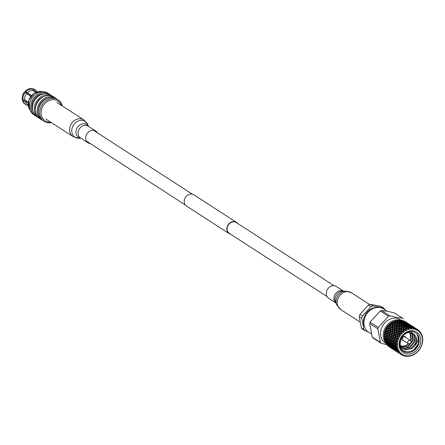 <?xml version="1.0" encoding="UTF-8"?>
<svg xmlns="http://www.w3.org/2000/svg" width="445" height="445" viewBox="0 0 445 445"><rect width="100%" height="100%" fill="white"/><g stroke="black" fill="none" stroke-linecap="round" stroke-linejoin="round"><path stroke-width="0.67" d="M410.735 343.028L410.201 343.44A1.852 1.546 -57.1 0 1 408.86 343.807A1.852 1.546 -57.1 0 1 408.388 343.623A1.852 1.546 -57.1 0 1 407.948 341.487A1.852 1.546 -57.1 0 1 409.928 340.319A1.852 1.546 -57.1 0 1 410.401 340.508A1.852 1.546 -57.1 0 1 410.985 342.233L410.824 342.889M408.388 343.623L402.87 340.058A1.852 1.546 -57.1 0 1 402.43 337.922A1.852 1.546 -57.1 0 1 404.41 336.754A1.852 1.546 -57.1 0 1 404.883 336.943L410.401 340.508M359.243 316.656L361.729 318.264L363.865 329.461A14.691 12.265 -57.1 0 0 365.284 330.947L362.797 329.333A14.691 12.265 -57.1 0 1 361.373 327.848L359.243 316.656A14.691 12.265 -57.1 0 1 359.944 314.354L368.315 305.136A14.691 12.265 -57.1 0 1 370.44 304.324L380.942 306.305L383.434 307.912A14.691 12.265 -57.1 0 1 384.858 309.397M364.683 327.103A12.911 10.78 -57.1 0 1 365.807 313.903A12.911 10.78 -57.1 0 1 377.377 307.451M383.434 307.912L372.932 305.932L370.44 304.324M368.315 305.136L370.807 306.75A14.691 12.265 -57.1 0 1 372.932 305.932M370.807 306.75L362.436 315.961L359.944 314.354M361.729 318.264A14.691 12.265 -57.1 0 1 362.436 315.961M365.284 330.947L367.742 331.525M363.865 329.461L361.373 327.848M405.857 337.571A2.225 1.858 122.9 0 0 405.195 336.698A2.225 1.858 122.9 0 0 404.627 336.476A2.225 1.858 122.9 0 0 402.252 337.877A2.225 1.858 122.9 0 0 402.781 340.436A2.225 1.858 122.9 0 0 403.348 340.664A2.225 1.858 122.9 0 0 403.843 340.686M400.394 345.593A7.904 6.597 122.9 0 0 401.713 346.01A7.904 6.597 122.9 0 0 408.371 343.607M411.213 332.788L412.604 331.597A11.125 9.289 122.9 0 1 416.681 333.717C419.073 337.622 418.395 341.71 414.634 345.982C417.466 341.17 417.171 337.182 413.744 334.011L411.213 332.788C400.873 330.095 395.221 349.981 406.079 351.678C413.322 352.073 417.716 348.368 419.262 340.564A11.125 9.289 122.9 0 0 416.681 333.717L418.189 335.858L418.445 343.64L413.533 350.193M413.483 330.846A12.299 10.268 -57.1 0 1 420.258 344.363A12.299 10.268 -57.1 0 1 406.407 353.992A12.299 10.268 -57.1 0 1 399.632 340.475A12.299 10.268 -57.1 0 1 413.483 330.846M371.23 333.861L368.694 332.226A13.823 11.542 -57.1 0 1 365.406 316.334A13.823 11.542 -57.1 0 1 380.169 307.601A13.823 11.542 -57.1 0 1 383.696 309.002L387.144 311.233M386.377 343.379A13.823 11.542 -57.1 0 1 386.015 343M385.431 342.283A13.823 11.542 -57.1 0 1 385.715 326.958A13.823 11.542 -57.1 0 1 399.476 320.072A13.823 11.542 -57.1 0 1 399.743 320.127M386.305 343.601L385.314 342.962A13.823 11.542 -57.1 0 1 382.027 327.069A13.823 11.542 -57.1 0 1 396.795 318.342A13.823 11.542 -57.1 0 1 400.316 319.744L401.067 320.228M384.575 338.35A13.161 10.986 -57.1 0 1 384.413 337.605M384.291 336.754A13.161 10.986 -57.1 0 1 394.237 321.362M394.582 321.257A13.161 10.986 -57.1 0 1 395.477 321.029M390.154 346.566L389.164 346.827A14.985 12.51 -57.1 0 1 387.929 345.826L389.386 346.905L390.17 346.555L389.42 346.861L388.168 345.554L389.42 346.861M388.001 345.743L388.135 344.986L387.656 345.159L388.062 345.042L387.929 345.826M387.562 345.003L387.211 345.07A14.985 12.51 -57.1 0 1 386.243 343.779L387.562 345.003L388.429 344.747L387.667 344.886L386.41 343.612L386.738 343.279L387.934 344.597L387.667 344.886M386.41 343.612L386.616 342.956L386.093 343.067L386.471 343.073L386.243 343.779M386.21 342.661L385.709 342.856A14.985 12.51 -57.1 0 1 385.047 341.326L386.21 342.661L387.15 342.517L386.394 342.483L385.32 341.087L385.837 340.647L386.85 342.077L386.394 342.483M385.32 341.087L385.576 340.553L385.031 340.597L385.359 340.725L385.047 341.326M385.398 339.98L384.725 340.269A14.985 12.51 -57.1 0 1 384.402 338.573L385.398 339.98L386.371 339.969L385.67 339.763L384.786 338.289L385.498 337.777L386.316 339.274L385.67 339.763M384.786 338.289L385.07 337.889L384.508 337.855L384.764 338.094L384.402 338.573M385.153 337.088L384.308 337.427A14.985 12.51 -57.1 0 1 384.335 335.636L385.153 337.088L386.138 337.21L385.515 336.848L384.83 335.33L385.743 334.796L386.36 336.314L385.515 336.848M384.83 335.33L385.114 335.074L384.552 334.957L384.335 335.636M385.487 334.1L384.469 334.451A14.985 12.51 -57.1 0 1 384.842 332.643L385.487 334.1L386.455 334.367L385.453 332.343L386.56 331.831L386.983 333.333L385.943 333.856M385.704 332.231L385.159 332.037L385.225 332.448L385.704 332.231L384.97 332.582L385.704 332.231L385.203 331.481A14.985 12.51 -57.1 0 1 385.91 329.734L386.388 331.152L387.317 331.564L386.627 329.467L387.907 329.016L388.151 330.451L386.928 330.924M386.688 328.849L386.266 329.684M386.477 328.632A14.985 12.51 -57.1 0 1 387.484 327.031L387.818 328.371L386.477 328.632M388.346 326.374L387.784 327.114M388.235 326.04A14.985 12.51 -57.1 0 1 389.503 324.644L389.709 325.879L388.235 326.04M391.984 323.788L392.64 324.55L392.713 323.003L392.067 322.681L391.984 323.788L390.399 323.96L390.404 324.772L390.399 324.238L389.992 324.361L390.404 324.772L389.686 324.616M390.399 323.96L390.404 323.815A14.985 12.51 -57.1 0 1 391.873 322.692L392.067 322.681M392.751 322.542L392.368 322.542L392.713 323.003L392.885 322.058L392.713 323.003L392.818 322.647L394.47 322.625L394.342 323.637L392.718 323.726L392.818 322.647M392.885 322.058A14.985 12.51 -57.1 0 1 394.493 321.251L395.077 323.02L395.472 321.318L397.179 321.485L397.001 322.302L395.305 322.202M397.263 321.134L397.669 322.024L397.88 321.023L397.452 320.422L397.263 321.134L395.572 320.834L395.299 321.357L394.971 321.234L395.243 321.735L394.693 321.262M395.572 320.834A14.985 12.51 -57.1 0 1 397.246 320.383L397.452 320.422M397.941 320.739L397.68 320.506L397.88 321.023L398.347 320.211L397.88 321.023L398.236 320.572L399.955 320.951L399.766 321.557L398.047 321.251L398.236 320.572M398.347 320.211A14.985 12.51 -57.1 0 1 400.016 320.133L400.311 321.607L400.995 320.439L402.68 321.034L402.525 321.429L400.823 320.906M402.747 320.878L402.892 321.785L402.875 320.595L402.747 320.878L401.09 320.205L400.556 320.712L400.383 320.378L400.5 320.901L400.216 320.194M401.09 320.205A14.985 12.51 -57.1 0 1 401.891 320.328A14.985 12.51 -57.1 0 1 402.68 320.506L402.875 320.595M405.862 355.761A14.179 11.837 -57.1 0 1 398.053 340.175A14.179 11.837 -57.1 0 1 414.022 329.078A14.179 11.837 -57.1 0 1 421.832 344.658A14.179 11.837 -57.1 0 1 405.862 355.761M414.056 328.966L414.779 328.143L416.336 329.695L416.153 328.744A14.985 12.51 -57.1 0 1 416.437 328.872L416.448 329.745L417.16 329.239L418.461 330.997L418.395 330.09A14.985 12.51 -57.1 0 1 418.634 330.285L418.556 331.074L419.246 330.841A14.985 12.51 -57.1 0 1 419.707 331.325L420.208 332.799L420.241 331.964A14.985 12.51 -57.1 0 1 420.43 332.22L420.28 332.899L420.903 332.916A14.985 12.51 -57.1 0 1 421.243 333.511L421.504 335.018L421.621 334.284A14.985 12.51 -57.1 0 1 421.749 334.584L421.554 335.135L422.055 335.397A14.985 12.51 -57.1 0 1 422.266 336.081L422.294 337.56L422.472 336.943A14.985 12.51 -57.1 0 1 422.533 337.277L422.661 338.172A14.985 12.51 -57.1 0 1 422.722 338.906L422.75 339.83A14.985 12.51 -57.1 0 1 422.744 340.18L422.689 341.115A14.985 12.51 -57.1 0 1 422.605 341.871L422.45 342.811A14.985 12.51 -57.1 0 1 422.377 343.167L422.144 344.102A14.985 12.51 -57.1 0 1 421.91 344.853L421.582 345.771A14.985 12.51 -57.1 0 1 421.443 346.11L421.037 347.005A14.985 12.51 -57.1 0 1 420.675 347.712L420.18 348.563A14.985 12.51 -57.1 0 1 419.985 348.874L419.429 349.692A14.985 12.51 -57.1 0 1 418.945 350.321L418.317 351.077A14.985 12.51 -57.1 0 1 418.066 351.35L417.382 352.045A14.985 12.51 -57.1 0 1 416.804 352.579L416.058 353.197A14.985 12.51 -57.1 0 1 415.775 353.413L414.99 353.964A14.985 12.51 -57.1 0 1 414.339 354.376L413.516 354.832A14.985 12.51 -57.1 0 1 413.205 354.988L412.359 355.371A14.985 12.51 -57.1 0 1 411.664 355.633L410.802 355.911A14.985 12.51 -57.1 0 1 410.474 356L410.946 355.583L409.6 356.195A14.985 12.51 -57.1 0 1 408.894 356.306L408.427 355.983L408.021 356.389A14.985 12.51 -57.1 0 1 407.698 356.401L408.299 355.989L406.836 356.401A14.985 12.51 -57.1 0 1 406.146 356.35L405.846 355.822L405.306 356.239A14.985 12.51 -57.1 0 1 405.15 356.211A14.985 12.51 -57.1 0 1 404.995 356.178L405.723 355.8L404.182 355.983A14.985 12.51 -57.1 0 1 403.543 355.778L403.443 355.071L402.775 355.472A14.985 12.51 -57.1 0 1 402.491 355.344L403.331 355.021L401.763 354.96A14.985 12.51 -57.1 0 1 401.329 354.693A14.985 12.51 -57.1 0 1 401.201 354.609L401.318 353.769L400.533 354.125A14.985 12.51 -57.1 0 1 400.294 353.931L401.229 353.692L399.682 353.375A14.985 12.51 -57.1 0 1 399.215 352.891L399.571 351.967L398.681 352.251A14.985 12.51 -57.1 0 1 398.492 351.995L399.499 351.873L398.025 351.294A14.985 12.51 -57.1 0 1 397.68 350.699L398.275 349.748L397.302 349.931A14.985 12.51 -57.1 0 1 397.174 349.631L398.225 349.631L396.868 348.819A14.985 12.51 -57.1 0 1 396.662 348.135L397.485 347.206L396.456 347.272A14.985 12.51 -57.1 0 1 396.389 346.939L397.463 347.078L396.261 346.043A14.985 12.51 -57.1 0 1 396.2 345.309L397.24 344.452L396.178 344.386A14.985 12.51 -57.1 0 1 396.178 344.035L397.246 344.319L396.234 343.101A14.985 12.51 -57.1 0 1 396.323 342.339L397.546 341.61L396.478 341.398A14.985 12.51 -57.1 0 1 396.551 341.048L397.574 341.476L396.784 340.114A14.985 12.51 -57.1 0 1 397.012 339.363L398.392 338.801L397.346 338.445A14.985 12.51 -57.1 0 1 397.485 338.105L398.447 338.667L397.886 337.21A14.985 12.51 -57.1 0 1 398.253 336.503L399.743 336.147L398.742 335.652A14.985 12.51 -57.1 0 1 398.943 335.341L399.816 336.025L399.499 334.523A14.985 12.51 -57.1 0 1 399.977 333.889L401.535 333.767L400.611 333.138A14.985 12.51 -57.1 0 1 400.856 332.866L401.629 333.661L401.54 332.17A14.985 12.51 -57.1 0 1 402.119 331.636L403.687 331.764L402.864 331.019A14.985 12.51 -57.1 0 1 403.153 330.802L403.799 331.681L403.932 330.251A14.985 12.51 -57.1 0 1 404.583 329.84L406.118 330.223L405.406 329.383A14.985 12.51 -57.1 0 1 405.723 329.228L406.241 330.162L406.569 328.844A14.985 12.51 -57.1 0 1 407.258 328.582L408.71 329.217L408.126 328.304A14.985 12.51 -57.1 0 1 408.454 328.215L408.838 329.183L409.328 328.021A14.985 12.51 -57.1 0 1 410.034 327.909L411.352 328.783L410.902 327.826A14.985 12.51 -57.1 0 1 411.23 327.815L411.48 328.777L412.092 327.815A14.985 12.51 -57.1 0 1 412.782 327.859L413.933 328.944L413.616 327.976A14.985 12.51 -57.1 0 1 413.772 328.004A14.985 12.51 -57.1 0 1 413.928 328.032L414.056 328.966L414.2 328.182L414.929 327.798L416.459 328.788L414.935 327.804L414.2 328.182M381.287 343.318L373.099 338.033A16.498 13.773 -57.1 0 1 372.248 337.143L369.656 323.537A16.498 13.773 -57.1 0 1 370.079 322.163L380.253 310.966A16.498 13.773 -57.1 0 1 381.526 310.476L387.233 311.25L394.281 312.885L402.469 318.169L396.74 317.391L389.709 315.766A16.498 13.773 122.9 0 0 388.435 316.25L378.267 327.448A16.498 13.773 122.9 0 0 377.844 328.827L380.43 342.428A16.498 13.773 122.9 0 0 381.287 343.318L386.866 344.658M410.757 333.505L410.774 335.524M402.998 346.11L402.096 346.438M410.496 332.916L410.601 334.94M402.48 346.104L401.373 346.455M409.328 328.021L410.034 327.909M408.126 328.304L406.708 328.143L406.886 327.353L408.61 327.626L408.454 328.215M404.399 327.081L406.101 327.253L405.929 328.071L404.232 327.971L404.399 327.081L404.171 327.498L403.621 327.031L403.459 327.948L401.796 327.943L401.93 326.958L403.621 327.031M399.51 326.969L401.168 326.947L401.04 327.965L399.41 328.048L399.51 326.969L399.41 327.325L398.759 327.008L398.676 328.11L397.096 328.282L397.146 327.12L398.759 327.008M397.129 327.431L397.146 327.12L397.107 327.431L396.417 327.192L396.384 328.382L394.854 328.632L394.849 327.392L396.417 327.192M392.64 327.776L394.142 327.498L394.17 328.76L392.707 329.083L392.64 327.776M390.526 328.254L391.967 327.915L392.056 329.244L390.666 329.628L390.526 328.254M388.513 328.822L389.881 328.421L390.048 329.812L388.735 330.246L388.513 328.822M386.305 329.217L386.822 329.489L386.054 329.678M388.151 330.451L389.052 330.93L388.735 330.246M387.818 328.371L388.674 328.916L387.907 329.016M390.048 329.812L390.91 330.357L390.666 329.628M389.82 327.804L388.435 328.182L388.296 326.814L389.731 326.474L389.82 327.804L390.638 328.404L389.881 328.421M392.056 329.244L392.868 329.851L392.707 329.083M391.939 327.32L390.476 327.642L390.404 326.33L391.917 326.057L391.939 327.32L392.707 327.982L391.967 327.915M394.17 328.76L394.938 329.428L394.854 328.632M394.148 326.936L392.624 327.192L392.618 325.951L394.187 325.751L394.148 326.936L394.865 327.654L394.142 327.498M396.384 328.382L397.096 329.094L397.702 322.759L399.41 322.931L399.232 323.743L397.541 323.649M396.378 328.938L396.4 330.201L394.938 330.524L394.871 329.217L397.096 329.094L397.096 328.282M398.676 328.11L399.332 328.872L400.194 323.031L401.913 323.304L401.724 324.016L400.011 323.815M398.614 329.823L397.085 330.073L397.079 328.833L398.648 328.632L398.614 329.823L399.332 330.54L399.41 328.048M401.04 327.965L401.64 328.766L401.768 327.348L401.168 326.947M400.906 329.55L399.326 329.723L399.376 328.56L400.995 328.449L400.906 329.55L401.562 330.312L401.796 327.943M401.93 326.958L402.697 323.454L404.422 323.832L404.232 324.444L402.514 324.132M403.459 327.948L403.999 328.788L404.572 325.345L405.206 324.032L406.914 324.516L406.736 325.017L405.017 324.605M403.27 329.406L401.64 329.489L401.74 328.416L403.398 328.388L403.27 329.406L403.871 330.207L404.232 327.971M405.929 328.071L406.402 328.944L406.591 327.793L406.101 327.253M406.241 330.162L406.708 328.143M406.886 327.353L407.008 325.929L407.687 324.767L409.378 325.362L409.222 325.757L407.514 325.234M408.838 329.183L409.033 328.232L408.61 327.626M409.394 327.776L409.033 328.232L409.428 326.669L410.14 325.657L411.803 326.357L411.67 326.647L409.995 326.018M406.569 328.844L407.258 328.582M405.406 329.383L404.027 329.383L404.16 328.399L405.851 328.471L405.723 329.228M399.354 328.916L399.376 328.56L399.332 328.872L398.648 328.632M392.751 329.695L394.198 329.356L394.287 330.685L392.896 331.069L392.751 329.695M390.749 330.268L392.112 329.867L392.279 331.252L390.966 331.686L390.749 330.268M388.852 330.908L390.143 330.457L390.382 331.892L389.158 332.37L388.852 330.908M387.089 331.603L388.285 331.119L388.618 332.593L387.478 333.099L387.089 331.603M386.983 333.333L387.934 333.672L387.478 333.099M387.317 331.564L386.56 331.831M388.618 332.593L389.547 333.005L389.158 332.37M389.052 330.93L388.285 331.119M390.382 331.892L391.283 332.37L390.966 331.686M390.91 330.357L390.143 330.457M392.279 331.252L393.141 331.798L392.896 331.069M392.868 329.851L392.112 329.867M394.287 330.685L395.104 331.291L394.938 330.524M394.938 329.428L394.198 329.356M396.4 330.201L397.168 330.869L397.085 330.073M398.609 330.385L398.631 331.642L397.174 331.964L397.101 330.657L399.332 330.54L399.326 329.723M401.74 328.416L401.64 328.766L400.995 328.449M400.845 331.264L399.315 331.514L399.315 330.273L400.878 330.073L400.845 331.264L401.562 331.981L401.64 329.489M404.16 328.399L403.999 328.788L403.398 328.388M403.799 331.681L404.027 329.383M406.63 328.527L406.402 328.944L405.851 328.471M403.932 330.251L403.971 329.856L404.583 329.84M402.864 331.019L401.557 331.169L401.607 330.001L403.226 329.89L403.153 330.802M401.585 330.346L401.607 330.001L401.562 330.312L400.878 330.073M394.988 331.136L396.428 330.796L396.517 332.126L395.127 332.51L394.988 331.136M392.98 331.709L394.342 331.308L394.509 332.693L393.196 333.127L392.98 331.709M391.083 332.348L392.373 331.898L392.618 333.338L391.389 333.811L391.083 332.348M389.319 333.044L390.515 332.56L390.849 334.034L389.714 334.54L389.319 333.044M387.684 333.783L388.791 333.277L389.214 334.774L388.174 335.302L387.684 333.783M386.182 334.551L387.2 334.023L387.717 335.541L386.772 336.075L386.182 334.551L386.455 334.367L385.743 334.796M386.855 334.195L387.2 334.023M387.934 333.672L384.435 335.569M386.36 336.314L387.345 336.515L386.772 336.075M387.717 335.541L388.691 335.814L388.174 335.302M389.214 334.774L390.165 335.113L389.714 334.54M389.547 333.005L388.791 333.277M390.849 334.034L391.778 334.445L391.389 333.811M391.283 332.37L390.515 332.56M392.618 333.338L393.514 333.817L393.196 333.127M393.141 331.798L392.373 331.898M394.509 332.693L395.366 333.238L395.127 332.51M395.104 331.291L394.342 331.308M396.517 332.126L397.335 332.732L397.174 331.964M397.168 330.869L396.428 330.796M398.631 331.642L399.399 332.309L399.315 331.514M400.611 333.138L399.404 333.411L399.332 332.098L401.562 331.981L401.557 331.169M403.971 329.856L403.871 330.207L403.226 329.89M401.54 332.17L401.546 331.714L402.119 331.636M400.839 331.825L400.856 332.866M397.218 332.582L398.659 332.237L398.748 333.566L397.357 333.95L397.218 332.582M395.21 333.149L396.578 332.749L396.74 334.134L395.433 334.573L395.21 333.149M393.319 333.789L394.604 333.344L394.849 334.779L393.619 335.252L393.319 333.789M391.55 334.49L392.751 334.006L393.08 335.474L391.945 335.981L391.55 334.49M389.915 335.224L391.022 334.718L391.45 336.22L390.404 336.743L389.915 335.224M388.418 335.997L389.431 335.463L389.948 336.982L389.002 337.516L388.418 335.997L388.691 335.814L387.979 336.236L388.591 337.761L387.745 338.289L387.061 336.77L387.979 336.236M389.002 335.686L389.431 335.463M385.848 337.538L386.666 337.01L387.384 338.528L386.633 339.046L385.848 337.538L386.138 337.21L385.498 337.777M387.061 336.77L384.48 338.511M386.316 339.274L387.3 339.329L386.633 339.046M387.384 338.528L388.368 338.656L387.745 338.289M390.165 335.113L386.666 337.01M388.591 337.761L389.575 337.955L389.002 337.516M389.948 336.982L390.921 337.254L390.404 336.743M391.45 336.22L392.401 336.559L391.945 335.981M391.778 334.445L391.022 334.718M393.08 335.474L394.009 335.886L393.619 335.252M393.514 333.817L392.751 334.006M394.849 334.779L395.75 335.257L395.433 334.573M395.366 333.238L394.604 333.344M396.74 334.134L397.602 334.679L397.357 333.95M397.335 332.732L396.578 332.749M398.748 333.566L399.566 334.173L399.404 333.411M399.399 332.309L398.659 332.237M399.499 334.523L399.449 334.023L399.977 333.889M398.742 335.652L397.663 336.014L397.441 334.59L398.809 334.189L398.943 335.341M395.549 335.23L396.834 334.785L397.079 336.22L395.85 336.693L395.549 335.23M393.781 335.93L394.982 335.447L395.31 336.915L394.175 337.421L393.781 335.93M392.145 336.67L393.252 336.159L393.68 337.66L392.635 338.183L392.145 336.67M390.649 337.438L391.661 336.909L392.178 338.423L391.233 338.957L390.649 337.438L390.921 337.254L390.209 337.677L390.827 339.201L389.976 339.73L389.292 338.211L390.209 337.677M391.277 337.104L388.897 338.456L389.614 339.969L388.863 340.486L388.084 338.984L388.897 338.456M387.017 339.73L387.734 339.218L388.546 340.714L387.901 341.209L387.017 339.73L387.3 339.329L386.711 339.952L387.628 341.426L387.078 341.877L386.093 340.436L386.711 339.952M386.85 342.077L387.806 341.994L387.078 341.877M387.628 341.426L388.602 341.41L387.901 341.209M388.546 340.714L389.531 340.77L388.863 340.486M388.084 338.984L387.734 339.218M389.614 339.969L390.604 340.097L389.976 339.73M389.292 338.211L386.371 339.969L385.103 341.276M390.827 339.201L391.806 339.396L391.233 338.957M392.178 338.423L393.152 338.695L392.635 338.183M393.68 337.66L394.632 338L394.175 337.421M394.009 335.886L393.252 336.159M395.31 336.915L396.239 337.327L395.85 336.693M395.75 335.257L394.982 335.447M397.079 336.22L397.98 336.698L397.663 336.014M397.602 334.679L396.834 334.785M399.566 334.173L398.809 334.189M397.886 337.21L397.78 336.67L398.253 336.503M397.346 338.445L396.406 338.868L396.011 337.371L397.213 336.887L397.485 338.105M394.381 338.111L395.483 337.599L395.911 339.101L394.865 339.624L394.381 338.111M392.879 338.879L393.892 338.35L394.409 339.863L393.469 340.397L392.879 338.879L393.152 338.695L392.44 339.118L393.057 340.642L392.206 341.17L391.522 339.652L392.44 339.118M393.564 338.517L393.892 338.35M390.315 340.425L391.127 339.897L391.845 341.41L391.099 341.927L390.315 340.425L390.604 340.097L389.965 340.659L390.782 342.161L390.132 342.65L389.247 341.17L389.965 340.659M388.329 341.877L388.941 341.393L389.859 342.867L389.308 343.318L388.329 341.877L388.602 341.41L388.068 342.088L389.08 343.518L388.63 343.929L387.551 342.528L388.068 342.088M386.911 343.112L387.334 342.717L388.446 344.102L388.079 344.452L386.911 343.112L387.15 342.517L386.738 343.279M388.446 344.102L389.381 343.957L388.63 343.929M389.08 343.518L390.037 343.434L389.308 343.318M389.859 342.867L390.832 342.85L390.132 342.65M389.247 341.17L388.941 341.393M390.782 342.161L391.767 342.211L391.099 341.927M391.845 341.41L392.829 341.538L392.206 341.17M391.522 339.652L391.127 339.897M393.057 340.642L394.042 340.842L393.469 340.397M394.409 339.863L395.382 340.136L394.865 339.624M395.911 339.101L396.862 339.44L396.406 338.868M396.239 337.327L395.483 337.599M397.98 336.698L397.213 336.887M394.632 338L389.531 340.77L386.616 342.956L386.277 343.746M387.934 344.597L388.847 344.397L388.079 344.452M388.257 345.454L388.507 345.186L389.792 346.444L389.603 346.655L388.257 345.454L388.429 344.747L388.168 345.554M396.784 340.114L396.612 339.552L397.012 339.363M396.478 341.398L395.7 341.843L395.11 340.319L396.128 339.791L396.551 341.048M395.811 339.947L396.128 339.791M393.758 341.098L394.671 340.564L395.288 342.083L394.437 342.611L393.758 341.098L394.042 340.842L393.363 341.337L394.075 342.85L393.33 343.368L392.546 341.866L393.363 341.337M391.478 342.611L392.195 342.099L393.013 343.601L392.362 344.091L391.478 342.611L391.767 342.211L391.177 342.839L392.089 344.308L391.539 344.758L390.56 343.318L391.177 342.839M389.781 343.968L390.298 343.529L391.311 344.958L390.86 345.37L389.781 343.968L390.037 343.434L389.564 344.163L390.671 345.543L390.31 345.893L389.141 344.552L389.564 344.163M388.635 345.053L388.969 344.719L390.165 346.038L389.898 346.327L388.635 345.053L388.847 344.397L388.507 345.186M390.165 346.038L391.077 345.837L390.31 345.893M390.671 345.543L391.611 345.398L390.86 345.37M391.311 344.958L392.273 344.881L391.539 344.758M392.089 344.308L393.063 344.291L392.362 344.091M393.013 343.601L393.997 343.657L393.33 343.368M392.546 341.866L392.195 342.099M394.075 342.85L395.06 342.978L394.437 342.611M395.288 342.083L396.272 342.283L395.7 341.843M395.11 340.319L394.671 340.564M396.862 339.44L390.832 342.85L388.135 344.986L387.945 345.81M389.531 346.733L390.365 346.427L389.603 346.655M389.792 346.444L390.666 346.188L389.898 346.327M390.232 347.183L391.656 348.307L390.232 347.183L390.365 346.427L390.176 347.25L391.617 348.346L390.176 347.25M392.318 348.797L393.847 349.787L392.318 348.797L392.401 348.001L391.656 348.307M390.081 347.356L390.17 346.555L390.037 347.395L391.567 348.385L390.037 347.4L390.17 346.555L390.037 347.378M396.234 343.101L395.989 342.539L396.323 342.339M396.178 344.386L395.56 344.814L394.776 343.306L395.594 342.778L396.178 344.035M393.714 344.052L394.426 343.54L395.243 345.042L394.593 345.531L393.714 344.052L393.997 343.657L393.408 344.28L394.32 345.748L393.775 346.204L392.79 344.758L393.408 344.28M392.012 345.409L392.529 344.97L393.547 346.399L393.091 346.811L392.012 345.409L392.273 344.881L391.795 345.604L392.902 346.983L392.546 347.334L391.378 345.993L391.795 345.604M390.866 346.494L391.2 346.16L392.401 347.484L392.128 347.768L390.866 346.494L391.077 345.837L390.738 346.627L391.834 348.096L390.493 346.894L390.738 346.627M392.023 347.884L392.896 347.628L392.128 347.768M392.401 347.484L393.308 347.284L392.546 347.334M392.902 346.983L393.842 346.839L393.091 346.811M393.547 346.399L394.504 346.321L393.775 346.204M394.32 345.748L395.293 345.732L394.593 345.531M395.243 345.042L396.228 345.098L395.56 344.814M394.776 343.306L394.426 343.54M395.989 342.539L395.594 342.778M391.761 348.174L392.596 347.868L391.834 348.096M390.493 346.894L390.666 346.188L390.399 347M394.548 350.237L396.078 351.227L394.498 350.282L394.531 349.442L394.498 350.26L396.033 351.266L394.548 350.237L394.632 349.442L393.797 349.826L394.632 349.442L393.886 349.748L392.629 348.441L393.886 349.748M392.462 348.624L392.596 347.868L392.268 348.836L392.301 348.001L392.268 348.819L393.797 349.826L392.268 348.841M396.261 346.043L396.2 345.309M396.456 347.272L396.005 347.645L395.021 346.199L395.638 345.721L396.389 346.939M394.248 346.855L394.76 346.41L395.777 347.845L395.321 348.251L394.248 346.855L394.504 346.321L394.031 347.044L395.138 348.424L394.776 348.78L393.603 347.434L394.031 347.044M393.102 347.934L393.43 347.601L394.632 348.925L394.359 349.208L393.102 347.934L393.308 347.284L392.968 348.073L394.064 349.536L392.724 348.335L392.968 348.073M393.997 349.614L394.826 349.314L394.064 349.536M392.724 348.335L392.896 347.628L392.629 348.441M394.253 349.325L395.127 349.069L394.359 349.208M394.632 348.925L395.538 348.724L394.776 348.78M395.138 348.424L396.072 348.285L395.321 348.251M395.777 347.845L396.734 347.762L396.005 347.645M395.944 345.492L395.638 345.721M397.24 344.452L392.596 347.868L392.407 348.691M394.498 350.276L394.531 349.442L394.826 349.314L394.637 350.137M396.868 348.819L396.662 348.135M397.302 349.931L397.007 350.221L395.833 348.874L396.261 348.485L397.174 349.631M395.332 349.375L395.661 349.041L396.862 350.365L396.59 350.649L395.332 349.375L395.538 348.724L395.205 349.514L396.3 350.977L394.954 349.776L395.205 349.514M394.693 350.07L396.228 351.06L394.693 350.07L395.127 349.069L394.86 349.881M396.078 351.227L396.862 350.882L396.111 351.188M396.228 351.06L397.062 350.755L396.3 350.977M394.954 349.776L395.127 349.069L396.072 348.285L395.661 349.041M396.484 350.766L397.357 350.51L396.59 350.649M396.862 350.365L397.769 350.165L397.007 350.221M395.833 348.874L396.261 348.485M396.478 348.296L397.485 347.206M396.033 351.266L396.857 350.882L396.751 351.706L398.308 352.668L396.729 351.722L396.762 350.888L396.734 351.706M398.025 351.294L397.68 350.699M398.681 352.251L397.185 351.216L397.435 350.955L398.492 351.995M396.929 351.511L398.459 352.501L396.929 351.511L397.062 350.755L396.873 351.578M396.779 351.678L396.762 350.888L397.357 350.51L397.09 351.322M398.308 352.668L399.093 352.323L398.342 352.629M398.459 352.501L399.293 352.195L398.531 352.423M397.185 351.216L397.357 350.51L397.769 350.165L397.435 350.955M397.563 350.821L398.275 349.748M399.682 353.375L399.215 352.891M401.329 354.693L401.318 353.769L400.494 354.153L399.104 353.019L400.294 353.931M398.965 353.163L398.998 352.329L398.965 353.163M399.009 353.119L399.093 352.323L398.981 353.146M399.159 352.952L399.293 352.195L399.104 353.019M401.318 353.769L401.195 354.587M408.232 323.471L407.52 323.988L408.237 323.476L409.767 324.461L408.221 323.532M406.007 322.035L407.531 323.02L406.007 322.035L405.273 322.419L405.996 322.035M405.295 322.486L405.3 321.596L405.289 322.547L405.99 322.085M405.15 321.924L403.509 321.19L405.239 321.741L405.273 322.419M422.472 336.943L422.283 336.665M405.968 322.13L407.498 323.126L405.968 322.13L405.289 322.547L405.239 321.741M402.525 321.429L402.731 322.341L403.509 321.19M403.626 320.94L403.003 321.373L403.676 320.823A14.985 12.51 -57.1 0 1 405.117 321.485L405.3 321.596M404.978 322.325L403.298 321.691L403.448 321.329L405.106 322.035L405.122 323.226L405.896 322.286M407.42 323.854L408.226 323.476L407.503 323.86M407.498 323.126L407.52 323.988L407.47 323.187L405.74 322.636L405.851 322.38L407.47 323.187M407.525 323.932L407.531 323.037M409.734 325.301L410.462 324.917L411.998 325.907L410.468 324.917L409.75 325.428L410.451 324.972M421.621 334.284L421.326 333.939M414.206 327.359L412.699 326.357L411.964 326.741L411.998 325.924L410.362 325.167L411.998 325.924M408.199 323.576L409.728 324.566L408.199 323.576L407.464 324.255L408.126 323.726M399.766 321.557L400.105 322.464L401.067 320.25M400.995 320.439L400.556 320.712M402.274 322.136L400.556 321.724L400.739 321.145L402.447 321.635L402.547 323.048L403.298 321.691M403.448 321.329L402.892 321.785L402.68 321.034M404.755 322.87L403.059 322.352L403.226 321.885L404.917 322.48L404.961 323.782L405.74 322.636M405.851 322.38L405.234 322.814L405.106 322.035M407.386 323.365L407.464 324.255L407.336 323.476L407.208 323.765L405.529 323.131L405.679 322.775L407.336 323.476M409.728 324.566L409.75 325.428L409.7 324.627L407.97 324.077L408.082 323.821L409.7 324.627M409.756 325.378L409.762 324.477M411.87 326.741L412.693 326.357M420.241 331.964L419.796 331.558M411.959 326.007L411.981 326.869L412.699 326.357L414.228 327.453M397.001 322.302L397.474 323.176L398.047 321.251M399.493 322.575L397.78 322.375L397.964 321.585L399.682 321.863L399.493 322.575L399.905 323.471L400.556 321.724M400.739 321.145L400.311 321.607L399.955 320.951M401.996 322.998L400.283 322.692L400.467 322.013L402.191 322.391L402.336 323.904L403.059 322.352M403.226 321.885L402.731 322.341L402.447 321.635M404.505 323.576L402.786 323.165L402.975 322.592L404.677 323.076L404.778 324.488L405.529 323.131M405.679 322.775L405.122 323.226L404.917 322.48M407.208 323.765L407.353 324.666L407.97 324.077M406.991 324.316L405.284 323.793L405.456 323.326L407.147 323.921L407.197 325.223L407.464 324.255L408.082 323.821M409.617 324.811L409.7 325.695L410.362 325.167M409.439 325.206L407.765 324.577L407.915 324.216L409.567 324.917L409.584 326.107L409.75 325.428L410.429 325.017M411.848 326.252L410.201 325.518L410.318 325.262L411.931 326.068L411.931 327.142L412.682 326.413M416.448 329.745L417.165 329.244A14.985 12.51 -57.1 0 1 417.594 329.522A14.985 12.51 -57.1 0 1 417.727 329.606M418.395 330.09L417.744 329.634M412.66 326.458L414.189 327.448L412.66 326.458L411.981 326.869L411.931 326.068M394.342 323.637L394.943 324.444L395.549 320.934M395.472 321.318L395.243 321.735L395.299 321.357M396.768 323.621L395.099 323.615L395.238 322.631L396.923 322.703L396.768 323.621L397.307 324.461L397.78 322.375M397.964 321.585L397.669 322.024L397.179 321.485M399.232 323.743L399.705 324.616L400.283 322.692M400.467 322.013L400.105 322.464L399.682 321.863M401.724 324.016L402.135 324.911L402.786 323.165M402.975 322.592L402.547 323.048L402.191 322.391M404.232 324.444L404.572 325.345L405.284 323.793M405.456 323.326L404.961 323.782L404.677 323.076M406.736 325.017L407.008 325.929L407.765 324.577M407.915 324.216L407.353 324.666L407.147 323.921M409.222 325.757L409.428 326.669L410.201 325.518M410.318 325.262L409.7 325.695L409.567 324.917M411.67 326.647L411.814 327.548L412.593 326.613M414.189 327.448L414.212 328.31L414.912 327.854M414.217 328.249L414.228 327.364M416.153 328.744L416.437 328.872M412.548 326.702L414.078 327.692L412.432 326.958L412.548 326.702L411.931 327.142L411.803 326.357M392.629 325.401L392.679 324.238L394.298 324.121L394.214 325.228L392.629 325.401L392.635 326.213L392.718 323.726M394.949 325.167L395.049 324.088L396.706 324.066L396.578 325.078L394.949 325.167L394.876 325.99L395.099 323.615M395.238 322.631L395.077 323.02L394.47 322.625M397.702 322.759L397.474 323.176L396.923 322.703M400.194 323.031L399.905 323.471L399.41 322.931M402.697 323.454L402.336 323.904L401.913 323.304M405.206 324.032L404.778 324.488L404.422 323.832M407.687 324.767L407.197 325.223L406.914 324.516M410.14 325.657L409.584 326.107L409.378 325.362M413.616 327.976L412.226 327.459L411.658 328.11L412.432 326.958M414.078 327.692L414.161 328.582L414.823 328.054M414.89 327.898L414.212 328.31L414.161 327.509M416.448 329.695L416.459 328.805M416.336 329.623L417.154 329.244L416.431 329.623M414.74 328.232A14.985 12.51 -57.1 0 1 415.385 328.438M412.226 327.459L412.37 327.097L413.928 328.032M409.923 326.207L411.608 326.802L411.453 327.197L409.745 326.675L409.923 326.207L409.428 326.669L409.144 325.963L408.966 326.463L407.253 326.051L407.436 325.473L409.144 325.963M404.933 324.895L406.652 325.273L406.463 325.885L404.744 325.573L404.933 324.895L404.572 325.345L404.143 324.744L403.954 325.456L402.247 325.256L402.43 324.472L404.143 324.744M399.933 324.199L401.64 324.372L401.468 325.189L399.771 325.089L399.933 324.199L399.705 324.616L399.154 324.144L398.998 325.061L397.329 325.056L397.468 324.077L399.154 324.144M392.662 324.516L391.95 324.31L391.917 325.495L390.393 325.746L390.387 324.511L391.95 324.31M390.393 325.746L390.476 326.541L389.709 325.879M391.917 326.057L392.635 326.213L391.917 325.495M395.049 324.088L394.943 324.444L394.298 324.121M394.187 325.751L394.876 325.99L394.214 325.228M397.329 325.056L397.174 325.885L396.578 325.078M397.468 324.077L397.307 324.461L396.706 324.066M399.771 325.089L399.538 325.907L398.998 325.061M402.247 325.256L401.935 326.057L401.468 325.189M402.43 324.472L402.135 324.911L401.64 324.372M404.744 325.573L404.36 326.352L403.954 325.456M407.253 326.051L406.802 326.791L406.463 325.885M407.436 325.473L407.008 325.929L406.652 325.273M409.745 326.675L409.239 327.375L408.966 326.463M412.37 327.097L411.814 327.548L411.608 326.802M410.902 327.826L409.483 327.492L409.667 326.914L411.375 327.403L411.658 328.11L411.453 327.197M414.779 328.143L414.161 328.582L414.034 327.798M411.375 327.403L411.23 327.815M408.883 326.713L408.694 327.325L406.975 327.019L407.164 326.335L408.883 326.713L409.239 327.375L409.667 326.914M406.38 326.185L406.185 326.903L404.477 326.702L404.655 325.912L406.38 326.185L406.802 326.791L407.164 326.335M403.871 325.812L403.698 326.63L402.002 326.53L402.163 325.64L403.871 325.812L404.36 326.352L404.655 325.912M405.267 321.679L403.665 320.845M401.384 325.584L401.229 326.502L399.566 326.502L399.699 325.518L401.384 325.584L401.935 326.057L402.163 325.64M398.937 325.506L398.809 326.519L397.179 326.608L397.274 325.529L398.937 325.506L399.538 325.907L399.699 325.518M400.044 320.695L398.325 320.283M396.528 325.562L396.445 326.669L394.86 326.841L394.915 325.679L397.174 325.885L397.274 325.529M394.899 325.907L394.86 327.386M394.537 322.18L392.868 322.174M389.731 326.474L390.476 326.541M388.246 326.202L388.407 326.964L387.94 326.619M387.651 326.98L388.407 326.964M386.388 331.152L385.253 331.659M412.092 327.815L412.782 327.859M403.32 319.059A16.498 13.773 122.9 0 0 402.469 318.169M377.844 328.827L369.656 323.537M372.248 337.143L380.43 342.428M381.526 310.476L389.709 315.766M388.435 316.25L380.253 310.966M370.079 322.163L378.267 327.448M403.025 321.273L402.953 320.867L403.003 321.373L403.676 320.823M400.244 320.25A13.823 11.542 -57.1 0 1 400.85 320.433M413.744 334.011L415.647 336.348L415.819 342.711L411.508 348.229L405.106 349.586L402.903 348.741M412.365 333.166L413.956 335.252L414.128 341.615L409.812 347.133L403.415 348.496L402.119 348.101M411.425 332.838L412.259 334.156L412.437 340.525L408.121 346.043L401.418 347.334M410.357 332.654L410.674 339.618M404.639 345.865L400.8 346.421M414.634 345.982L411.931 348.502L405.529 349.859L403.114 348.88L400.672 346.182L400.122 344.858M412.56 333.261L414.378 335.524L414.551 341.888L410.234 347.406L403.838 348.769L402.308 348.274M401.423 347.784L400.867 347.389M411.675 332.91L412.682 334.434L412.86 340.798L408.543 346.316L401.585 347.534M410.635 332.682L410.991 333.338L411.163 339.702L410.718 340.798M408.649 343.751L406.852 345.22L400.945 346.666M409.467 332.626L409.678 333.222M410.379 340.492A7.904 6.597 122.9 0 0 409.166 332.643M384.764 338.094L385.07 337.889L384.402 337.605M411.48 328.777L412.153 327.648M384.719 335.291L385.114 335.074L384.541 334.634M386.822 329.489L386.505 328.805M388.674 328.916L388.435 328.182M390.638 328.404L390.476 327.642M392.707 327.982L392.624 327.192M394.865 327.654L394.86 326.841M396.445 326.669L397.107 327.431L397.179 326.608M398.809 326.519L399.41 327.325L399.566 326.502M401.229 326.502L401.768 327.348L402.002 326.53M403.698 326.63L404.171 327.498L404.477 326.702M406.185 326.903L406.591 327.793L406.975 327.019M408.694 327.325L409.033 328.232L409.483 327.492M388.062 345.042L387.373 345.214M386.471 343.073L385.848 343.012M385.359 340.725L384.847 340.436M414.095 339.63L413.945 339.157M399.571 351.967L398.269 352.713M397.546 341.61L390.17 346.555M335.875 302.934L328.677 298.278A7.025 5.868 -57.1 0 1 326.597 291.264A7.025 5.868 -57.1 0 1 336.303 286.474L343.507 291.125M327.025 296.515L229.297 233.375A6.441 5.379 -57.1 0 1 227.762 225.971A6.441 5.379 -57.1 0 1 234.643 221.899A6.441 5.379 -57.1 0 1 236.284 222.556L334.017 285.696M230.627 234.231A6.714 5.607 -57.1 0 1 229.147 233.603L186.505 206.057A6.714 5.607 -57.1 0 1 184.909 198.337A6.714 5.607 -57.1 0 1 192.084 194.098A6.714 5.607 -57.1 0 1 193.797 194.777L236.434 222.322A6.714 5.607 -57.1 0 1 237.619 223.412M229.147 233.603A6.714 5.607 -57.1 0 1 227.551 225.882A6.714 5.607 -57.1 0 1 234.721 221.643A6.714 5.607 -57.1 0 1 236.434 222.322M97.416 132.833A7.025 5.868 122.9 0 0 95.764 131.069A7.025 5.868 122.9 0 0 86.057 135.859A7.025 5.868 122.9 0 0 88.138 142.873A7.025 5.868 122.9 0 0 90.43 143.657M50.624 122.125A11.809 9.857 -57.1 0 1 41.669 109.014A11.809 9.857 -57.1 0 1 51.503 99.78A11.809 9.857 -57.1 0 1 61.432 105.398M62.194 105.893A12.849 10.725 122.9 0 0 58.073 99.786A12.849 10.725 122.9 0 0 40.323 108.547A12.849 10.725 122.9 0 0 44.127 121.368A12.849 10.725 122.9 0 0 51.392 122.62M58.073 99.786L56.754 98.935A12.849 10.725 122.9 0 0 39.004 107.696A12.849 10.725 122.9 0 0 42.809 120.517L44.127 121.368M47.404 98.312A11.587 9.673 122.9 0 0 38.86 107.117A11.587 9.673 122.9 0 0 38.404 112.251M42.225 120.105A12.849 10.725 -57.1 0 1 41.602 119.738A12.849 10.725 -57.1 0 1 37.803 106.917A12.849 10.725 -57.1 0 1 55.547 98.156A12.849 10.725 -57.1 0 1 56.137 98.567M55.547 98.156L53.756 96.999A12.849 10.725 122.9 0 0 36.006 105.76A12.849 10.725 122.9 0 0 39.811 118.581L41.602 119.738M44.166 96.476A11.587 9.673 122.9 0 0 35.884 105.192A11.587 9.673 122.9 0 0 35.394 110.054M39.238 118.181A12.849 10.725 -57.1 0 1 38.632 117.819A12.849 10.725 -57.1 0 1 34.827 104.998A12.849 10.725 -57.1 0 1 52.577 96.237A12.849 10.725 -57.1 0 1 53.15 96.643M52.577 96.237L50.786 95.08A12.849 10.725 122.9 0 0 33.036 103.841A12.849 10.725 122.9 0 0 36.84 116.662L38.632 117.819M43.86 93.767A11.587 9.673 122.9 0 0 32.474 102.99A11.587 9.673 122.9 0 0 32.797 110.888M36.062 116.095A12.849 10.725 -57.1 0 1 35.222 115.617A12.849 10.725 -57.1 0 1 31.417 102.795A12.849 10.725 -57.1 0 1 49.167 94.034A12.849 10.725 -57.1 0 1 49.946 94.601M49.167 94.034L47.826 93.166A12.849 10.725 122.9 0 0 30.076 101.927A12.849 10.725 122.9 0 0 33.881 114.749L35.222 115.617M30.761 96.359L26.555 93.645A7.637 6.375 122.9 0 0 24.976 96.632A7.637 6.375 122.9 0 0 24.659 99.858L28.274 102.194M32.541 88.956L33.675 89.245L34.065 90.763A7.637 6.375 -57.1 0 1 35.528 91.425L36.44 92.015M34.065 90.763L36.162 92.121M35.745 92.299L33.086 90.58L32.696 89.061L31.984 88.6A8.761 7.315 -57.1 0 0 26.583 90.079A8.761 7.315 -57.1 0 0 25.259 91.175L27.34 92.783A7.637 6.375 -57.1 0 1 33.086 90.58M27.34 92.783L31.489 95.464M28.169 103.045L24.853 100.904L23.162 100.82L22.45 100.359L22.55 99.413M28.152 104.848L27.24 104.258A7.637 6.375 -57.1 0 1 24.853 100.904M26.555 93.645L25.187 92.499A8.761 7.315 122.9 0 0 23.324 95.992A8.761 7.315 122.9 0 0 22.962 99.775L24.659 99.858M25.187 92.499L24.247 92.154A7.637 6.375 122.9 0 0 22.434 96.12L22.333 96.654A8.761 7.315 122.9 0 0 22.25 99.313L22.962 99.775M26.583 90.079L26.138 90.385A7.637 6.375 122.9 0 0 25.031 91.292L25.259 91.175M25.031 91.292L26.8 92.705A6.469 5.401 122.9 0 0 26.199 93.344M31.339 95.636L26.8 92.705M23.162 100.82A8.761 7.315 -57.1 0 0 25.916 104.742A8.761 7.315 -57.1 0 0 27.662 105.515L28.18 105.215M24.475 92.037A8.761 7.315 122.9 0 0 22.606 95.536A8.761 7.315 122.9 0 0 22.333 96.654M32.963 88.783A8.761 7.315 -57.1 0 1 34.716 89.562L35.428 90.018A8.761 7.315 -57.1 0 1 37.202 91.759M25.916 104.742L25.204 104.28A8.761 7.315 -57.1 0 1 22.45 100.359M25.971 91.637A8.761 7.315 -57.1 0 1 32.696 89.061M33.675 89.245A8.761 7.315 -57.1 0 1 35.428 90.018M412.604 331.597A11.125 9.289 122.9 0 0 400.072 340.308A11.125 9.289 122.9 0 0 406.202 352.54A11.125 9.289 122.9 0 0 419.262 340.564M335.853 302.878A7.025 5.868 -57.1 0 1 334.234 296.198A7.025 5.868 -57.1 0 1 343.445 291.13M336.698 304.847L335.591 302.266A7.593 6.336 -57.1 0 1 335.419 297.182A7.593 6.336 -57.1 0 1 342.778 291.141L345.587 291.091L351.428 292.76A9.957 8.31 -57.1 0 0 337.677 299.546A9.957 8.31 -57.1 0 0 340.625 309.486L336.698 304.847A9.389 7.838 -57.1 0 1 336.492 298.562A9.389 7.838 -57.1 0 1 345.587 291.091M95.764 131.069L88.132 126.135A7.025 5.868 122.9 0 0 78.42 130.925A7.025 5.868 122.9 0 0 80.501 137.939L88.138 142.873M88.483 126.363A7.593 6.336 122.9 0 0 82.002 123.966A7.593 6.336 122.9 0 0 76.284 129.762A7.593 6.336 122.9 0 0 80.857 138.167M72.201 127.815A9.389 7.838 122.9 0 0 78.854 138.262L73.013 136.587A9.957 8.31 122.9 0 1 70.065 126.653A9.957 8.31 122.9 0 1 83.816 119.866L87.743 124.5A9.389 7.838 122.9 0 0 79.783 120.517A9.389 7.838 122.9 0 0 72.201 127.815M42.503 91.698A11.587 9.673 122.9 0 0 28.814 100.626A11.587 9.673 122.9 0 0 30.355 110.505M409.645 325.301L410.462 324.917M411.987 326.196L411.987 326.814M414.1 328.182L414.924 327.798M401.201 354.404L401.206 353.692M398.97 352.935L398.976 352.251M396.745 350.81L396.74 351.433M394.515 349.381L394.509 350.037M392.279 347.934L392.273 348.63M369.695 304.564L351.428 292.76M359.899 321.941L340.625 309.486M93.478 130.29L192.318 194.148M86.486 141.109L185.326 204.967M80.94 138.223L78.854 138.262M45.935 119.093L73.013 136.587M88.566 126.419L87.743 124.5M56.743 102.372L83.816 119.866M42.559 91.698L34.221 93.122L28.675 100.47L28.942 108.224L30.377 110.555"/></g></svg>
